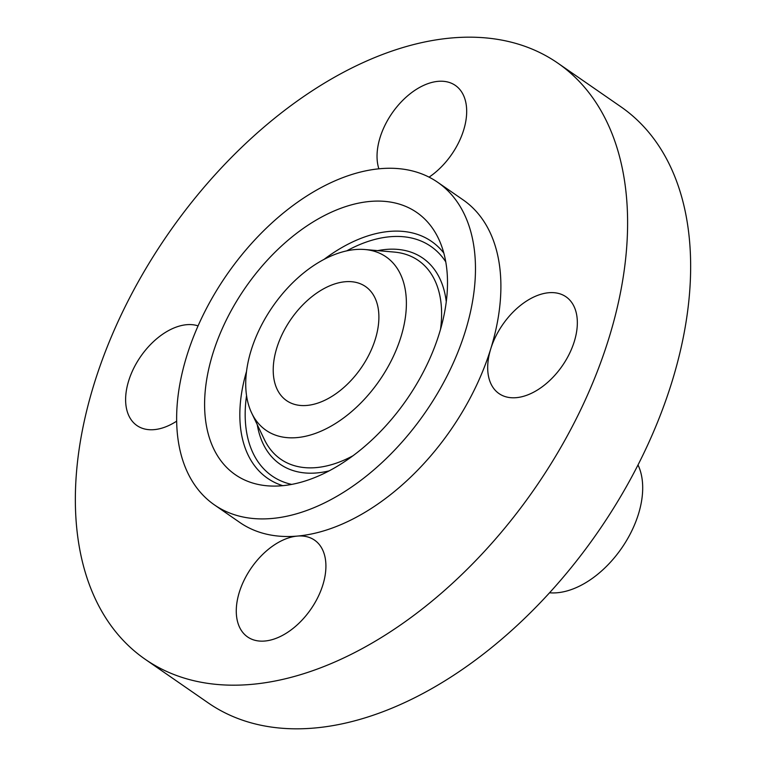 <?xml version="1.0" encoding="UTF-8"?>
<svg xmlns="http://www.w3.org/2000/svg" width="766" height="766" viewBox="0 0 766 766"><rect width="100%" height="100%" fill="white"/><g stroke="black" fill="none" stroke-linecap="round" stroke-linejoin="round"><path stroke-width="1.15" d="M236.646 616.946A58.848 36.232 -55.3 0 0 247.6 636.948A58.848 36.232 -55.3 0 0 299.707 622.509A58.848 36.232 -55.3 0 0 325.54 560.166A58.848 36.232 -55.3 0 0 314.587 540.164A58.848 36.232 -55.3 0 0 297.332 536.085A58.848 36.232 -55.3 0 0 236.646 616.946M315.898 88.425A362.51 223.184 -55.3 0 0 92.801 388.266A362.51 223.184 -55.3 0 0 145.176 659.267A362.51 223.184 -55.3 0 0 387.05 633.942A362.51 223.184 -55.3 0 0 610.157 334.1A362.51 223.184 -55.3 0 0 557.782 63.099A362.51 223.184 -55.3 0 0 315.898 88.425M145.176 659.267L208.218 702.901A362.51 223.184 -55.3 0 0 450.102 677.575A362.51 223.184 -55.3 0 0 673.199 377.734A362.51 223.184 -55.3 0 0 620.824 106.733L557.782 63.099M549.538 592.788A82.393 50.728 -55.3 0 0 588.02 581.289A82.393 50.728 -55.3 0 0 638.011 464.962M332.865 395.783A69.361 42.705 -55.3 0 0 375.551 338.409A69.361 42.705 -55.3 0 0 365.535 286.551A69.361 42.705 -55.3 0 0 319.25 291.396A69.361 42.705 -55.3 0 0 276.555 348.769A69.361 42.705 -55.3 0 0 286.58 400.628A69.361 42.705 -55.3 0 0 332.865 395.783M306.802 195.991A196.163 120.769 -55.3 0 0 186.081 358.249A196.163 120.769 -55.3 0 0 214.423 504.89A196.163 120.769 -55.3 0 0 345.303 491.188A196.163 120.769 -55.3 0 0 466.034 328.93A196.163 120.769 -55.3 0 0 437.692 182.289A196.163 120.769 -55.3 0 0 306.802 195.991M214.423 504.89L239.844 522.489A196.163 120.769 -55.3 0 0 297.332 536.085A196.163 120.769 -55.3 0 0 370.725 508.777A196.163 120.769 -55.3 0 0 490.738 348.884A196.163 120.769 -55.3 0 0 463.114 199.878L437.692 182.289M429.075 177.147A58.848 36.232 -55.3 0 0 466.312 105.421A58.848 36.232 -55.3 0 0 455.349 85.419A58.848 36.232 -55.3 0 0 403.251 99.858A58.848 36.232 -55.3 0 0 377.408 162.201A58.848 36.232 -55.3 0 0 378.873 168.807M526.74 300.923A58.848 36.232 -55.3 0 0 490.738 348.884A58.848 36.232 -55.3 0 0 499.02 393.59A58.848 36.232 -55.3 0 0 538.287 389.482A58.848 36.232 -55.3 0 0 574.51 340.803A58.848 36.232 -55.3 0 0 566.007 296.806A58.848 36.232 -55.3 0 0 526.74 300.923M198.068 325.876A58.848 36.232 -55.3 0 0 164.661 332.884A58.848 36.232 -55.3 0 0 128.449 381.564A58.848 36.232 -55.3 0 0 136.951 425.561A58.848 36.232 -55.3 0 0 176.218 421.444A58.848 36.232 -55.3 0 0 176.668 421.156M418.945 214.04A159.443 98.163 -55.3 0 0 247.82 284.205A159.443 98.163 -55.3 0 0 233.17 473.139A159.443 98.163 -55.3 0 0 267.219 485.797A159.443 98.163 -55.3 0 0 406.775 399.45A159.443 98.163 -55.3 0 0 438.43 238.427A159.443 98.163 -55.3 0 0 418.945 214.04M264.624 429.276A105.459 64.928 -55.3 0 0 377.801 382.866A105.459 64.928 -55.3 0 0 387.491 257.903A105.459 64.928 -55.3 0 0 364.97 249.525A105.459 64.928 -55.3 0 0 272.667 306.639A105.459 64.928 -55.3 0 0 251.727 413.142A105.459 64.928 -55.3 0 0 264.624 429.276M291.693 484.409A139.565 85.926 124.7 0 1 270.168 474.585A139.565 85.926 124.7 0 1 246.556 395.591M346.72 250.865A139.565 85.926 124.7 0 1 432.79 247.782A139.565 85.926 124.7 0 1 445.745 261.819M282.769 485.682A144.046 88.684 124.7 0 1 265.639 476.892A144.046 88.684 124.7 0 1 246.528 371.414M324.085 259.358A144.046 88.684 124.7 0 1 433.47 242.812A144.046 88.684 124.7 0 1 443.792 253.019M257.261 424.69A125.337 77.165 -55.3 0 0 278.46 463.018A125.337 77.165 -55.3 0 0 329.198 470.851M446.262 301.699A125.337 77.165 -55.3 0 0 424.488 259.348A125.337 77.165 -55.3 0 0 377.724 250.635M364.97 249.525L394.155 252.062A120.856 74.407 124.7 0 1 419.96 261.656A120.856 74.407 124.7 0 1 440.507 329.37M353.059 455.713A120.856 74.407 124.7 0 1 279.15 458.049A120.856 74.407 124.7 0 1 264.385 439.56L251.727 413.142"/></g></svg>
